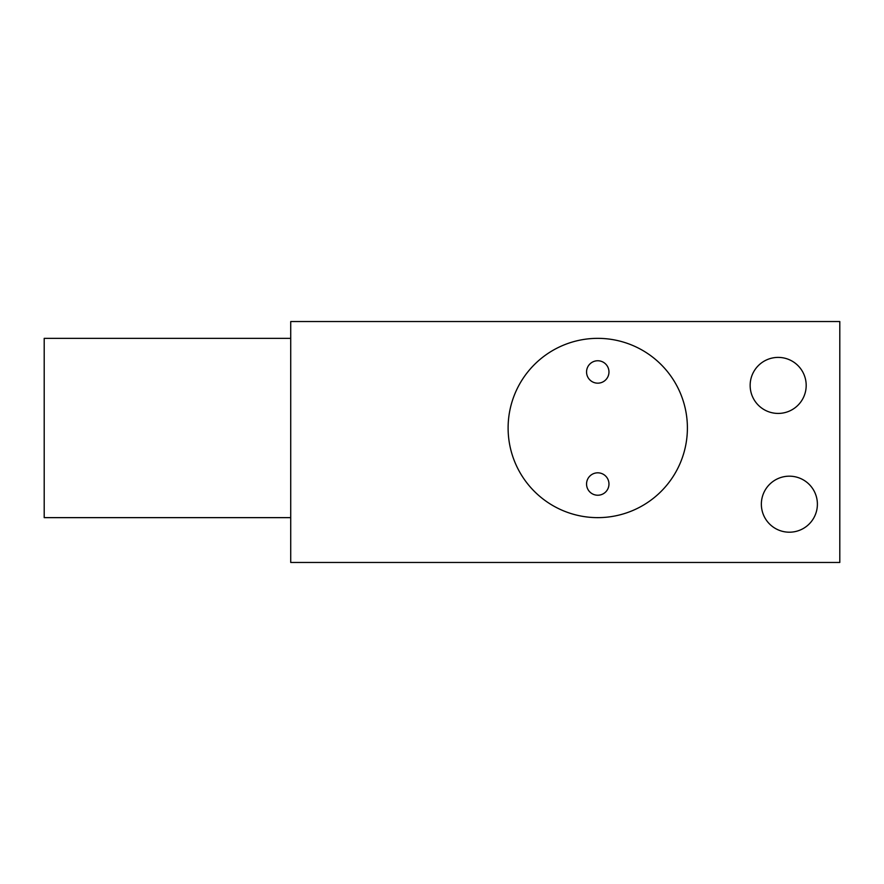<?xml version="1.0" encoding="UTF-8"?>
<svg xmlns="http://www.w3.org/2000/svg" width="884" height="884" viewBox="0 0 884 884"><rect width="100%" height="100%" fill="white"/><g stroke="black" fill="none" stroke-linecap="round" stroke-linejoin="round"><path stroke-width="1.33" d="M839.8 321.544L839.8 562.456L290.726 562.456L290.726 321.544L839.8 321.544M687.398 427.989A89.649 89.649 0 0 1 597.761 517.637A89.649 89.649 0 0 1 508.112 427.989A89.649 89.649 0 0 1 597.761 338.351A89.649 89.649 0 0 1 687.398 427.989M817.391 504.189A28.012 28.012 0 0 1 789.379 532.201A28.012 28.012 0 0 1 761.356 504.189A28.012 28.012 0 0 1 789.379 476.178A28.012 28.012 0 0 1 817.391 504.189M806.186 385.413A28.012 28.012 0 0 1 778.174 413.425A28.012 28.012 0 0 1 750.151 385.413A28.012 28.012 0 0 1 778.174 357.401A28.012 28.012 0 0 1 806.186 385.413M608.966 484.023A11.205 11.205 0 0 0 597.761 472.818A11.205 11.205 0 0 0 586.556 484.023A11.205 11.205 0 0 0 597.761 495.228A11.205 11.205 0 0 0 608.966 484.023M608.966 371.965A11.205 11.205 0 0 0 597.761 360.76A11.205 11.205 0 0 0 586.556 371.965A11.205 11.205 0 0 0 597.761 383.17A11.205 11.205 0 0 0 608.966 371.965M290.726 517.637L44.2 517.637L44.2 338.351L290.726 338.351"/></g></svg>
